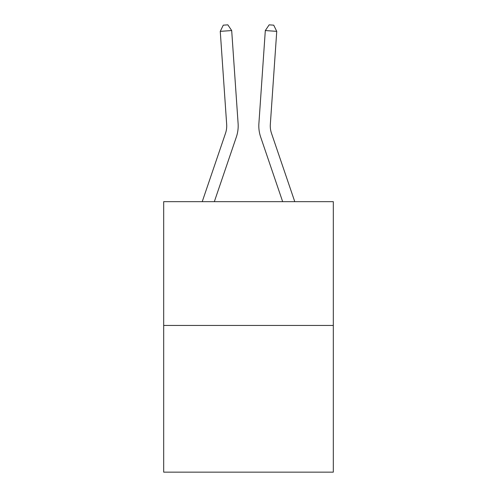 <?xml version="1.0" encoding="UTF-8"?>
<svg xmlns="http://www.w3.org/2000/svg" width="497" height="497" viewBox="0 0 497 497"><rect width="100%" height="100%" fill="white"/><g stroke="black" fill="none" stroke-linecap="round" stroke-linejoin="round"><path stroke-width="0.75" d="M333.313 325.448L333.313 201.664L163.687 201.664L163.687 472.15L333.313 472.15L333.313 325.448L163.687 325.448M236.348 137.01L214.337 201.664L236.348 137.01A34.386 34.386 -0.4 0 0 238.106 123.567L231.689 30.559L238.106 123.567M202.229 201.664L225.501 133.32A22.924 22.924 0 0 0 226.669 124.356L220.258 31.348L223.277 25.167L227.85 24.85L231.689 30.559L220.258 31.348M294.771 201.664L271.499 133.32A22.924 22.924 0 0 1 270.331 124.356L276.742 31.348L265.311 30.559L258.894 123.567A34.386 34.386 0.4 0 0 260.652 137.01L282.663 201.664L260.652 137.01M271.499 133.32A22.924 22.924 -179.6 0 1 270.331 124.356A22.924 22.924 -179.6 0 0 271.499 133.32A22.924 22.924 -179.6 0 1 270.331 124.356A22.924 22.924 -179.6 0 0 271.499 133.32A22.924 22.924 -179.6 0 1 270.331 124.356A22.924 22.924 -179.6 0 0 271.499 133.32A22.924 22.924 -179.6 0 1 270.331 124.356M225.501 133.32A22.924 22.924 179.6 0 0 226.669 124.356M276.742 31.348L273.723 25.167L269.15 24.85L265.311 30.559L258.894 123.567"/></g></svg>

